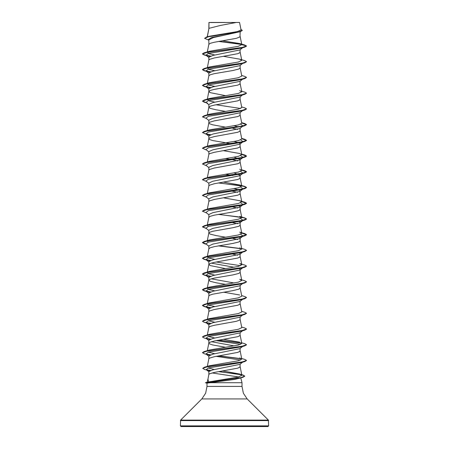 <?xml version="1.0" encoding="UTF-8"?>
<svg xmlns="http://www.w3.org/2000/svg" width="449" height="449" viewBox="0 0 449 449"><rect width="100%" height="100%" fill="white"/><g stroke="black" fill="none" stroke-linecap="round" stroke-linejoin="round"><path stroke-width="0.67" d="M207.298 36.846L208.976 28.36L208.976 22.534L239.558 22.45L236.342 22.45L220.504 25.402L208.976 28.36L207.214 36.869M180.414 425.888L181.076 426.55L267.924 426.55L268.586 425.888L180.414 425.888L180.61 420.112L201.809 398.914L205.631 393.195L206.972 386.443L206.972 383.188L210.211 382.728L242.028 382.728L242.028 386.443L206.972 386.443M242.028 386.443L243.369 393.195L247.191 398.914L268.39 420.112L268.586 425.888M218.949 371.559L242.982 375.038L244.784 376.094L240.642 377.732L205.496 382.643L208.6 381.947L207.921 379.22L208.858 374.505L209.487 373.871L214.252 372.44L237.667 368.152L239.991 367.08L240.148 364.128M207.943 379.113L207.112 382.206M212.113 372.939L238.767 376.98M240.748 377.963L242.028 382.728M242.612 362.208L239.822 364.386L212.899 369.892L208.852 371.536L208.852 374.545M208.976 22.534L208.852 28.635M208.549 40.045L204.576 38.322L208.802 36.655L240.361 31.638L213.432 37.542L208.852 39.91L208.852 44.395L210.267 43.323L214.252 42.251L236.326 38.322L239.991 36.891L240.148 31.705M242.612 47.746L239.822 49.923L212.882 55.435L208.852 57.27L208.852 60.082M240.148 49.665L239.991 52.617L237.667 53.689L214.252 57.977L209.487 59.403L208.858 60.043L207.303 67.861M242.612 63.466L239.817 65.649L212.877 71.155L208.852 72.996L208.852 75.802M240.148 65.391L240.148 67.984L238.733 69.056L232.964 70.482L214.252 73.698L210.267 74.77L208.852 75.842M242.612 79.192L239.822 81.37L212.882 86.882L208.852 88.717L208.852 91.568L210.267 92.64L225.465 95.654M240.148 81.112L239.991 84.064L237.667 85.136L214.252 89.424L210.267 90.496L208.852 91.568M242.825 94.745L239.822 97.091L212.877 102.602L208.852 104.437L208.852 107.289L210.267 108.361L216.036 109.792L225.465 111.374M240.148 96.832L239.991 99.785L237.667 100.857L214.252 105.145L210.267 106.217L208.852 107.289M242.612 110.639L239.822 112.817L212.882 118.328L208.852 120.164L208.852 122.975M240.148 112.559L239.991 115.511L237.667 116.583L214.252 120.871L209.487 122.296L208.858 122.931L207.348 130.519M240.148 128.027L239.822 128.537L212.882 134.049L208.852 135.884L208.852 138.696M240.148 128.279L239.991 131.231L237.667 132.303L214.252 136.591L209.487 138.023L208.858 138.657L207.348 146.239M238.615 142.63L240.148 143.747L239.817 144.264L212.877 149.775L208.852 151.61L208.852 154.417M240.148 143.747L239.991 146.952L237.667 148.024L214.252 152.318L209.487 153.743L208.858 154.377L207.348 161.966M234.142 157.201L240.148 159.474L239.822 159.984L212.882 165.496L208.852 167.331L208.852 170.143M240.148 159.474L239.991 162.678L237.667 163.75L214.252 168.038L209.487 169.469L208.858 170.104L207.348 177.686M234.142 172.927L240.148 175.194L239.822 175.711L212.877 181.222L208.852 183.057L208.852 185.864M240.148 175.194L239.991 178.399L237.667 179.471L214.252 183.759L209.487 185.19L208.858 185.824L207.303 193.648M238.615 189.798L240.148 190.915L239.817 191.431L212.877 196.943L208.852 198.778L208.852 201.59M240.148 190.915L239.991 194.125L237.667 195.197L214.252 199.485L209.487 200.916L208.858 201.55L207.275 209.509M240.148 206.641L239.822 207.152L212.882 212.663L208.852 214.504L208.852 217.35L210.267 216.278L214.252 215.206L232.964 211.99L238.733 210.564L240.148 209.492L240.148 206.641L238.357 205.429M239.368 221.57L240.148 222.362L239.822 222.878L212.877 228.389L208.852 230.225L208.852 233.076L210.267 234.148L216.036 235.579L225.465 237.162M240.148 222.362L240.148 225.213L238.733 226.285L232.964 227.716L212.674 231.286L209.487 232.358L208.852 233.076M240.148 238.088L239.822 238.599L212.882 244.11L208.852 245.951L208.852 248.797L210.267 247.725L214.252 246.653L232.964 243.437L238.733 242.011L240.148 240.939L240.148 238.088L239.362 237.291M239.368 253.017L240.148 253.808L239.822 254.325L212.882 259.836L208.852 261.672L208.852 264.523L210.267 265.595L225.465 268.609M240.148 254.067L239.991 257.019L237.667 258.091L214.252 262.379L210.267 263.451L208.852 264.523M239.368 268.738L240.148 269.535L239.817 270.045L212.877 275.557L208.852 277.392L208.852 280.243L210.267 281.315L216.036 282.747L225.465 284.329M240.148 269.535L240.148 272.38L238.733 273.452L232.964 274.883L214.252 278.099L210.267 279.171L208.852 280.243M240.148 285.255L239.822 285.772L212.882 291.278L208.852 293.118L208.852 295.97L209.487 295.251L212.674 294.179L232.964 290.61L238.733 289.178L240.148 288.106L240.148 285.255M242.612 299.315L239.822 301.492L212.877 307.004L208.852 308.839L208.852 311.651M240.148 301.234L239.991 304.186L237.667 305.258L214.252 309.546L209.487 310.977L208.858 311.612L207.303 319.435M242.612 315.041L239.822 317.219L212.882 322.73L208.852 324.565L208.852 327.416L210.267 326.344L214.252 325.272L236.326 321.338L239.991 319.907L240.148 316.96M242.612 330.761L239.822 332.939L212.882 338.451L208.852 340.286L208.852 343.098M240.148 332.681L239.991 335.633L237.667 336.705L214.252 340.993L209.487 342.424L208.858 343.058L207.348 350.641M242.612 346.482L239.817 348.665L212.877 354.177L208.852 356.012L208.852 358.818M240.148 348.407L239.991 351.354L237.667 352.426L214.252 356.714L209.487 358.145L208.858 358.779L207.348 366.378M228.036 33.175L229.759 33.462M234.142 125.754L238.357 126.814M208.852 123.015L209.487 123.728L212.674 124.8L225.465 127.101M232.857 128.352L237.678 129.452M234.142 141.48L238.357 142.541M208.852 138.735L209.487 139.448L212.674 140.52L230.146 143.59M225.465 158.542L230.601 159.389M232.857 159.799L237.678 160.894M225.465 174.268L232.857 175.525M234.142 188.647L238.357 189.708M230.146 190.758L237.678 192.34M230.146 206.484L230.601 206.562M232.857 206.967L237.678 208.067M232.857 222.693L237.678 223.787M232.857 238.413L237.678 239.513M230.146 253.651L230.601 253.73M232.857 254.14L237.678 255.234M211.322 263.097L234.142 267.262M211.322 278.818L234.142 282.988M211.322 341.711L234.142 345.882M208.852 343.137L209.487 343.85L212.674 344.922L225.465 347.223M230.146 363.712L230.601 363.791M204.576 38.322L206.54 37.071L209.026 36.33L237.594 31.525L241.034 29.887L239.558 22.45M224.809 22.45L210.772 22.45M208.852 40.281L208.072 39.669L211.765 37.419L224.5 35.162M241.702 44.473L218.551 41.443M240.361 31.638L242.292 30.47L240.933 29.353M209.632 56.473L205.928 55.249L208.353 53.465L241.382 48.11L244.795 47.106L246.54 46.101L244.744 45.023L239.962 43.62L222.474 40.792M241.551 44.316L218.989 41.37M206.54 37.071L238.346 32.025L242.292 30.341M207.505 52.101L209.307 51.315L204.205 52.83L241.568 47.684L246.54 45.972L241.775 44.692L239.962 43.62M208.6 381.947L238.223 377.121L241.865 375.302L239.609 374.017L222.642 370.953M214.319 369.578L208.173 367.978M241.652 358.504L244.795 359.43L246.54 360.435L241.629 362.135L204.418 367.248L209.425 365.75L238.397 360.749L241.764 359.082L239.693 357.915M214.858 353.739L208.353 352.201M241.652 342.783L244.795 343.704L246.54 344.709L241.568 346.426L204.205 351.567L209.307 350.052L238.357 345.034L241.764 343.362L240.148 335.235M239.693 342.194L223.535 339.36M214.858 338.018L208.353 336.481M241.652 327.057L244.795 327.983L246.54 328.988L241.568 330.7L204.205 335.846L209.307 334.331L238.357 329.308L241.764 327.635L240.148 319.514M214.858 322.298L208.353 320.754M207.505 319.396L209.307 318.605L238.357 313.587L241.764 311.915L240.148 303.788M214.858 306.572L209.133 305.309L207.236 304.052L209.307 302.884L238.357 297.861L241.764 296.188L240.148 288.067M239.693 295.021L223.535 292.192M214.858 290.851L209.139 289.588L207.236 288.331L209.307 287.158L238.357 282.14L241.764 280.468L239.693 279.3L244.795 280.816L246.54 281.815L241.568 283.532L204.205 288.673L202.46 289.678L204.609 290.795L210.643 291.906M214.858 275.125L209.133 273.868L207.236 272.605L209.307 271.437L238.357 266.42L241.764 264.742L239.693 263.574L244.795 265.09L246.54 266.094L241.568 267.806L204.205 272.953L202.46 273.957L204.609 275.069L210.643 276.186M214.858 259.404L209.139 258.141L207.236 256.884L209.307 255.711L238.357 250.694L241.764 249.021L239.693 247.854M208.353 242.14L207.236 241.158L209.307 239.991L238.357 234.973L241.764 233.295L239.693 232.127L244.795 233.643L246.54 234.647L241.568 236.359L204.205 241.506L202.46 242.511L205.945 243.936M208.353 226.419L207.236 225.437L209.307 224.27L238.357 219.247L241.764 217.574L239.693 216.407L244.795 217.922L246.54 218.921L241.568 220.639L204.205 225.785L202.46 226.784L205.945 228.21M207.343 209.498L209.307 208.544L238.357 203.526L241.764 201.854L239.693 200.681L223.535 197.852M207.343 193.772L209.307 192.823L238.357 187.8L241.764 186.127L239.693 184.96L223.535 182.131M241.697 170.064L244.795 170.749L246.54 171.754L241.568 173.471L204.205 178.612L209.307 177.097L238.357 172.079L241.764 170.407L239.693 169.234M241.697 154.338L244.795 155.028L246.54 156.033L241.568 157.745L204.205 162.892L209.307 161.376L238.357 156.353L241.764 154.681L239.693 153.513L223.535 150.684M241.697 138.618L244.795 139.308L246.54 140.307L241.568 142.024L204.205 147.165L209.307 145.65L238.357 140.632L241.764 138.96L240.148 130.833M241.697 122.897L244.795 123.582L246.54 124.586L241.568 126.298L204.205 131.445L209.307 129.929L238.357 124.906L241.764 123.234L240.148 115.112M241.652 106.935L244.795 107.861L246.54 108.86L241.568 110.577L204.205 115.719L209.307 114.203L238.357 109.186L241.764 107.513L240.148 99.386M214.858 102.17L209.139 100.913L207.343 99.431M207.505 99.274L209.307 98.483L238.357 93.465L241.764 91.787L239.693 90.619M214.858 86.449L209.139 85.187L207.343 83.71M207.505 83.548L209.307 82.756L238.357 77.739L241.764 76.066L240.148 67.939M214.858 70.723L209.139 69.466L207.343 67.984M207.505 67.827L209.307 67.036L238.352 62.018L241.764 60.34L239.693 59.173L223.535 56.344M214.858 55.003L209.139 53.74L207.343 52.264M209.307 51.315L238.122 46.348L241.775 44.692M240.771 377.946L234.664 379.427L210.211 382.728M239.693 59.173L244.795 60.688L246.54 61.693L244.795 62.826L241.382 63.831L208.353 69.185L205.928 70.97L209.638 72.199M241.652 75.488L244.795 76.414L246.54 77.413L244.795 78.547L241.382 79.557L208.353 84.912L205.928 86.696L209.632 87.92M241.652 91.209L244.795 92.135L246.54 93.139L244.795 94.273L241.382 95.278L208.353 100.632L205.928 102.417L208.852 104.696M216.143 104.769L240.647 108.495M246.54 108.86L244.795 109.994L241.382 110.998L208.353 116.353L205.928 118.138L208.852 120.422M240.647 124.216L243.072 126.001M242.741 126.208L208.353 132.079L205.928 133.864L209.632 135.093M240.647 139.942L243.055 141.732M242.741 141.929L241.388 142.445L208.353 147.8L205.928 149.584L208.852 151.869M240.647 155.663L243.072 157.447L241.388 158.171L208.353 163.526L205.928 165.311L208.852 167.589M240.647 171.383L243.055 173.179M242.741 173.376L241.388 173.892L208.353 179.246L205.928 181.031L208.852 183.31M240.647 187.11L243.072 188.894M242.741 189.102L241.388 189.618L208.353 194.973L205.928 196.757L208.852 199.036M240.647 202.83L243.072 204.615L241.388 205.339L208.353 210.693L205.928 212.478L208.852 214.757M240.647 218.556L243.072 220.341L241.388 221.065L208.353 226.419L205.928 228.204L208.852 230.483M240.647 234.277L243.072 236.062L241.388 236.786L208.353 242.14L205.928 243.925L208.852 246.204M246.535 250.435L244.795 251.507L241.388 252.506L208.353 257.861L205.928 259.651L209.632 260.875M216.143 262.003L240.647 265.724M243.055 267.52L242.741 267.716M246.535 266.156L244.795 267.228L241.388 268.233L208.353 273.587L205.928 275.372L209.638 276.601M239.822 285.772L242.741 283.437M246.535 281.882L244.795 282.949L241.388 283.953L208.353 289.308L205.928 291.092L209.632 292.321M241.652 295.61L244.795 296.536L246.54 297.541L244.795 298.675L241.388 299.679L208.353 305.034L205.928 306.819L209.632 308.048M241.652 311.337L244.795 312.263L246.54 313.262L244.795 314.395L241.388 315.4L208.353 320.754L205.928 322.539L209.632 323.768M243.055 330.413L242.741 330.61M246.535 329.05L244.795 330.122L241.388 331.126L208.353 336.481L205.928 338.265L209.632 339.495M216.143 340.617L240.647 344.338M243.055 346.134L242.741 346.331M246.535 344.776L244.795 345.842L241.388 346.847L208.353 352.201L205.928 353.986L209.638 355.215M216.143 356.338L240.647 360.064M243.055 361.86L242.741 362.057M246.54 360.435L244.795 361.568L241.388 362.573L208.527 367.883L206.192 369.656L209.661 370.846M241.186 377.615L240.827 377.822M218.5 371.637L236.713 373.933L242.668 375.078L244.784 376.228L242.87 377.328L234.664 379.427M244.795 47.106L207.432 52.247L202.46 53.964L204.205 54.963L210.385 56.153M244.795 62.826L207.432 67.973L202.46 69.685L204.205 70.689L210.385 71.879M244.795 78.547L207.432 83.694L202.46 85.405L204.205 86.41L210.385 87.6M244.795 94.273L207.432 99.414L202.46 101.132L204.205 102.136L206.175 102.608M244.795 109.994L207.432 115.14L202.46 116.852L206.388 118.497M241.725 123.032L246.535 124.648M246.54 124.586L244.795 125.72L207.432 130.861L202.46 132.578L206.388 134.223M241.725 138.752L246.54 140.442L244.795 141.441L207.432 146.587L202.46 148.299L206.388 149.944M241.725 154.478L246.54 156.162L244.795 157.167L207.432 162.308L202.46 164.025L206.388 165.67M241.725 170.199L246.54 171.883L244.795 172.887L207.432 178.034L202.46 179.746L206.388 181.39M218.399 182.979L237.757 185.291L244.222 186.453L246.54 187.609L244.795 188.614L207.432 193.755L202.46 195.472L206.388 197.117M241.725 201.646L246.54 203.33L244.795 204.334L207.432 209.481L202.46 211.193L206.388 212.837M218.399 214.42L237.757 216.738L244.222 217.894L246.54 219.056L244.795 220.061L207.432 225.202L202.46 226.919L206.388 228.563M241.725 233.093L246.54 234.776L244.795 235.781L207.432 240.922L202.46 242.64L204.205 243.644L206.175 244.116M218.399 245.867L241.657 248.802M244.795 251.507L207.432 256.648L202.46 258.36L204.205 259.365L210.385 260.555M244.795 267.228L207.432 272.369L202.46 274.086L204.205 275.091L210.385 276.275M244.795 282.949L207.432 288.095L202.46 289.807L204.205 290.812L210.385 292.002M244.795 298.675L207.432 303.816L202.46 305.533L204.205 306.538L207.612 307.543M206.259 307.026L210.385 307.722M244.795 314.395L207.432 319.542L202.46 321.254L204.205 322.259L210.385 323.448M244.795 330.122L207.432 335.263L202.46 336.98L204.205 337.979L207.612 338.984M206.259 338.467L210.385 339.169M218.399 340.207L241.657 343.143M244.795 345.842L207.432 350.989L202.46 352.701L204.205 353.705L207.612 354.71M206.259 354.194L210.385 354.895M218.399 355.934L241.657 358.863M244.795 361.568L207.668 366.67L202.712 368.371L204.519 369.398L207.954 370.408M206.568 369.886L210.446 370.56M242.87 377.328L205.468 382.784L206.972 383.193M204.205 52.83L202.46 53.829L204.609 54.946L210.643 56.063M246.54 61.693L241.568 63.404L204.205 68.551L202.46 69.556L204.609 70.667L210.643 71.784M246.54 77.413L241.568 79.131L204.205 84.272L202.46 85.405M202.465 85.344L204.733 86.427L210.643 87.504M246.54 93.139L241.568 94.851L204.205 99.998L202.46 101.132M202.465 101.064L205.945 102.428M204.205 115.719L202.46 116.852M204.205 131.445L202.46 132.578M205.945 133.875L210.643 134.678M204.205 147.165L202.465 148.237M204.205 162.892L202.465 163.958M204.205 178.612L202.465 179.679M218.854 182.9L244.795 186.475L246.54 187.48L241.568 189.192L204.205 194.338L202.465 195.405M241.697 201.511L244.795 202.196L246.54 203.201L241.568 204.918L204.205 210.059L202.465 211.125M218.854 214.347L244.795 217.922M218.854 245.794L241.495 248.645M241.652 248.443L244.795 249.369L246.54 250.368L241.568 252.085L204.205 257.232L202.46 258.231L204.609 259.348L210.643 260.459M246.54 297.541L241.568 299.253L204.205 304.4L202.46 305.399L204.609 306.515L210.643 307.632M246.54 313.262L241.568 314.979L204.205 320.12L202.46 321.254M205.945 322.55L210.643 323.353M204.205 335.846L202.465 336.913M205.945 338.277L210.643 339.079M218.854 340.129L241.495 342.98M204.205 351.567L202.465 352.639M205.945 353.997L210.643 354.8M218.854 355.855L241.495 358.706M204.418 367.248L202.712 368.371M206.237 369.69L210.733 370.47M210.126 22.45L208.852 22.534M268.586 420.578L180.414 420.578M268.39 420.112L180.61 420.112M247.191 398.914L201.809 398.914M241.865 375.302L240.148 366.681M241.764 359.082L240.148 350.961M207.348 334.92L208.858 327.332M207.236 304.052L208.858 295.885M207.236 288.331L208.858 280.165M241.764 280.468L240.148 272.341M207.236 272.605L208.858 264.444M241.764 264.742L240.148 256.62M207.236 256.884L208.858 248.718M241.764 249.021L240.148 240.894M207.236 241.158L208.858 232.997M241.764 233.295L240.148 225.174M207.236 225.437L208.858 217.271M241.764 217.574L240.148 209.453M241.764 201.854L240.148 193.727M241.764 186.127L240.148 178.006M241.764 170.407L240.148 162.28M241.764 154.681L240.148 146.559M207.303 115.034L208.858 107.21M207.303 99.308L208.858 91.489M241.764 91.787L240.148 83.666M207.303 83.587L208.858 75.763M241.764 60.34L240.148 52.219M207.236 52.482L208.858 44.316M241.77 44.625L240.148 36.498M207.618 55.968L204.205 54.963M207.618 71.694L204.205 70.689M207.618 87.415L204.205 86.41M207.618 103.141L204.205 102.136M241.382 126.725L244.795 125.72M241.388 142.445L244.795 141.441M241.388 158.171L244.795 157.167M241.388 173.892L244.795 172.887M241.388 189.618L244.795 188.614M241.388 205.339L244.795 204.334M241.388 221.065L244.795 220.061M241.388 236.786L244.795 235.781M206.388 244.284L204.205 243.644M207.612 260.369L204.205 259.365M207.612 276.096L204.205 275.091M207.612 291.816L204.205 290.812M207.612 323.263L204.205 322.259M205.928 55.249L208.852 57.528M205.928 70.97L208.852 73.249M205.928 86.696L208.852 88.975M242.825 126.191L239.822 128.537M205.928 133.864L208.852 136.142M243.072 141.727L239.817 144.264M242.825 157.638L239.822 159.984M243.072 173.174L239.822 175.711M242.825 189.085L239.817 191.431M243.072 204.615L239.822 207.152M243.072 220.341L239.822 222.878M242.612 236.421L239.822 238.599M242.612 252.147L239.822 254.325M205.928 259.651L208.852 261.93M242.612 267.868L239.822 270.045M205.928 275.372L208.852 277.65M205.928 291.092L208.852 293.377M205.928 306.819L208.852 309.097M205.928 322.539L208.852 324.823M205.928 338.265L208.852 340.544M205.928 353.986L208.852 356.265M206.192 369.656L208.852 371.721M239.609 374.017L242.982 375.038M209.307 318.605L204.205 320.12M209.307 302.884L204.205 304.4M209.307 287.158L204.205 288.673M209.307 271.437L204.205 272.953M209.307 255.711L204.205 257.232M209.307 239.991L204.205 241.506M209.307 224.27L204.205 225.785M209.307 208.544L204.205 210.059M239.693 200.681L244.795 202.196M209.307 192.823L204.205 194.338M239.693 184.96L244.795 186.475M241.652 169.829L244.795 170.749M241.652 154.102L244.795 155.028M241.652 138.382L244.795 139.308M241.652 122.656L244.795 123.582M209.307 98.483L204.205 99.998M209.307 82.756L204.205 84.272M209.307 67.036L204.205 68.551"/></g></svg>
